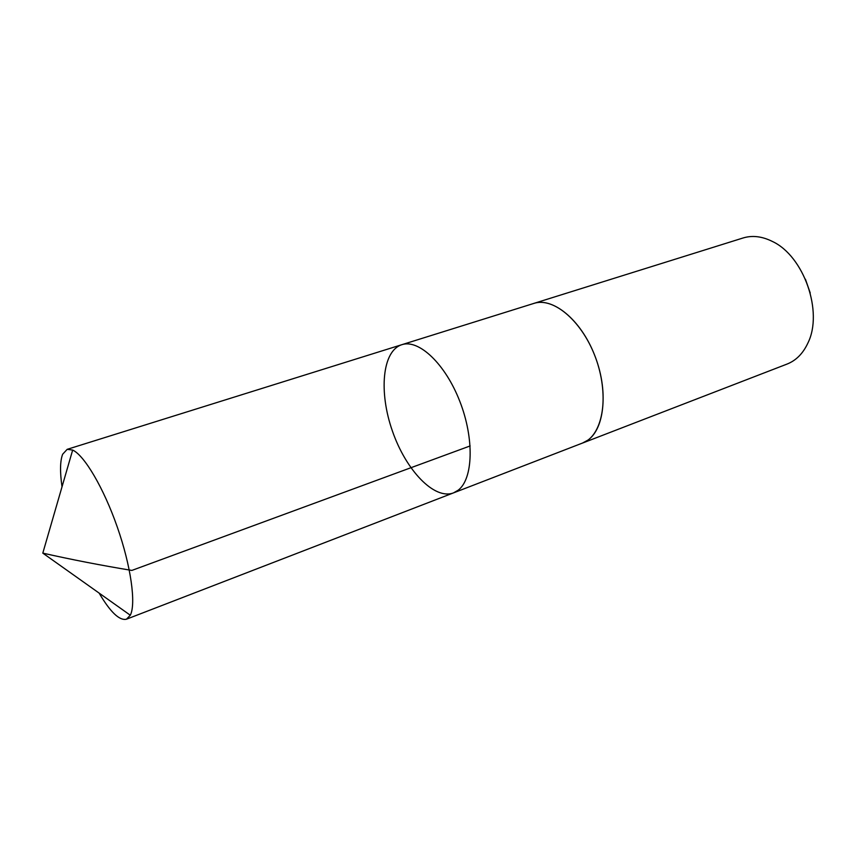 <?xml version="1.0" encoding="UTF-8"?>
<svg xmlns="http://www.w3.org/2000/svg" width="856" height="856" viewBox="0 0 856 856"><rect width="100%" height="100%" fill="white"/><g stroke="black" fill="none" stroke-linecap="round" stroke-linejoin="round"><path stroke-width="1.28" d="M401.806 344.7L533.812 303.431C552.805 297.043 580.561 319.491 594.438 354.705C608.498 389.833 604.86 428.503 587.794 440.198L582.54 443.044L453.53 492.874L458.174 490.21C473.143 479.018 474.502 438.818 459.8 401.325C445.259 363.747 418.712 338.923 401.806 344.7C382.161 350.896 378.662 392.144 392.433 431.092C405.883 470.147 434.292 500.257 453.53 492.874L458.174 490.21C473.143 479.018 474.502 438.818 459.8 401.325C445.259 363.747 418.712 338.923 401.806 344.7L67.185 449.336L72.664 450.063C84.391 455.371 103.715 488.07 117.315 527.114C130.968 566.148 136.19 603.769 130.315 615.229L126.474 619.198C119.508 620.868 110.392 612.168 99.103 593.08M62.017 486.818C59.867 471.752 60.081 460.903 62.648 454.247L67.185 449.336M533.341 303.57L533.812 303.42C553.779 296.604 583.332 322.113 596.375 359.905C609.675 397.601 602.421 435.961 582.551 443.055L582.091 443.226M533.812 303.42L743.072 237.979C752.328 235.165 762.108 236.32 772.412 241.467C803.912 256.083 823.44 312.033 807.882 343.074C803.014 353.517 796.08 360.504 787.081 364.057L582.551 443.055M805.442 279.238L810.225 292.945M470.147 445.933L131.845 570.428C101.072 565.345 71.39 559.578 42.8 553.126L130.315 615.229M453.53 492.874L126.474 619.198M42.8 553.126L72.664 450.063"/></g></svg>
